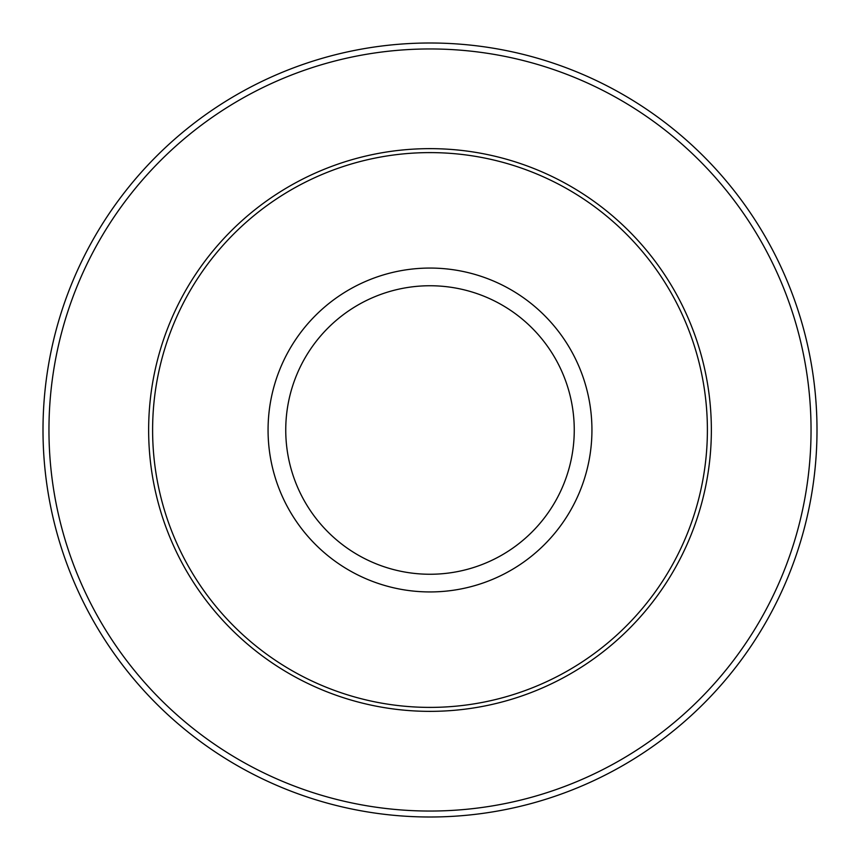 <?xml version="1.0" encoding="UTF-8"?>
<svg xmlns="http://www.w3.org/2000/svg" width="860" height="860" viewBox="0 0 860 860"><rect width="100%" height="100%" fill="white"/><g stroke="black" fill="none" stroke-linecap="round" stroke-linejoin="round"><path stroke-width="1.29" d="M43 430A387 387 0 0 1 430 43A387 387 0 0 1 817 430A387 387 0 0 1 430 817A387 387 0 0 1 43 430A387 387 0 0 0 430 817A387 387 0 0 0 817 430M152.607 430A277.393 277.393 0 0 1 430 152.607A277.393 277.393 0 0 1 707.393 430A277.393 277.393 0 0 1 430 707.393A277.393 277.393 0 0 1 152.607 430M148.64 430A281.36 281.36 0 0 1 430 148.64A281.36 281.36 0 0 1 711.36 430A281.36 281.36 0 0 1 430 711.36A281.36 281.36 0 0 1 148.64 430M811.044 430A381.044 381.044 0 0 0 430 48.955A381.044 381.044 0 0 0 48.955 430A381.044 381.044 0 0 0 430 811.044A381.044 381.044 0 0 0 811.044 430M574.254 430A144.254 144.254 0 0 0 430 285.746A144.254 144.254 0 0 0 285.746 430A144.254 144.254 0 0 0 430 574.254A144.254 144.254 0 0 0 574.254 430M268.062 430A161.938 161.938 0 0 1 430 268.062A161.938 161.938 0 0 1 591.938 430A161.938 161.938 0 0 1 430 591.938A161.938 161.938 0 0 1 268.062 430"/></g></svg>

